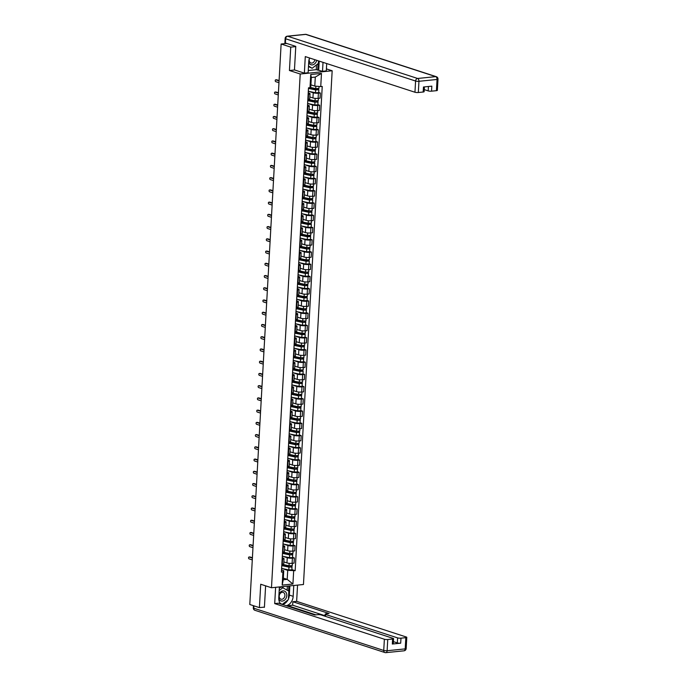 <?xml version="1.0" encoding="UTF-8"?>
<svg xmlns="http://www.w3.org/2000/svg" width="687" height="687" viewBox="0 0 687 687"><rect width="100%" height="100%" fill="white"/><g stroke="black" fill="none" stroke-linecap="round" stroke-linejoin="round"><path stroke-width="1.03" d="M326.402 68.889L332.173 70.761L300.21 74.007L271.485 587.746L260.716 584.251L259.411 607.617L249.793 604.5L281.129 44.011L290.747 47.128L289.433 70.503L300.21 74.007M271.485 587.746L303.456 584.508L332.173 70.761M286.711 43.444L281.129 44.011M295.762 46.622L290.747 47.128M259.411 607.617L264.426 607.11M283.843 561.897L286.951 562.911A3.693 0.756 3.2 0 0 292.112 563.34L294.062 563.142L294.354 557.964L292.404 558.162A3.693 0.756 -176.8 0 1 287.243 557.732L282.778 556.281M282.555 559.158L282.271 564.336A3.693 0.756 3.2 0 0 283.731 563.821L284.023 558.643A3.693 0.756 -176.8 0 1 282.555 559.158L282.142 559.201M292.722 557.432L294.354 557.964M282.34 557.835L283.276 558.136A3.693 0.756 -176.8 0 1 284.023 558.643M284.521 549.669L287.638 550.673A3.693 0.756 3.2 0 0 292.799 551.103L294.749 550.905L295.041 545.727L293.091 545.925A3.693 0.756 -176.8 0 1 287.922 545.504L283.465 544.052M282.537 552.142L282.95 552.099A3.693 0.756 3.2 0 0 284.418 551.584L284.71 546.405A3.693 0.756 -176.8 0 1 283.242 546.921L282.829 546.964M293.409 545.195L295.041 545.727M283.027 545.598L283.963 545.899A3.693 0.756 -176.8 0 1 284.71 546.405M285.208 537.432L288.317 538.445A3.693 0.756 3.2 0 0 293.486 538.866L295.436 538.668L295.719 533.49L293.77 533.687A3.693 0.756 -176.8 0 1 288.609 533.267L284.143 531.815M283.224 539.905L283.637 539.862A3.693 0.756 3.2 0 0 285.096 539.347L285.388 534.168A3.693 0.756 -176.8 0 1 283.929 534.684L283.508 534.726M294.088 532.957L295.719 533.49M283.705 533.361L284.641 533.67A3.693 0.756 -176.8 0 1 285.388 534.168M285.895 525.194L289.004 526.208A3.693 0.756 3.2 0 0 294.165 526.628L296.114 526.431L296.406 521.253L294.457 521.45A3.693 0.756 -176.8 0 1 289.296 521.029L284.83 519.578M283.903 527.668L284.324 527.625A3.693 0.756 3.2 0 0 285.783 527.109L286.075 521.94A3.693 0.756 -176.8 0 1 284.607 522.455L284.195 522.498M294.775 520.729L296.406 521.253M284.392 521.124L285.328 521.433A3.693 0.756 -176.8 0 1 286.075 521.94M286.573 512.957L289.691 513.97A3.693 0.756 3.2 0 0 294.852 514.391L296.801 514.194L297.093 509.015L295.144 509.222A3.693 0.756 -176.8 0 1 289.974 508.792L285.517 507.341M284.59 515.439L285.002 515.396A3.693 0.756 3.2 0 0 286.47 514.881L286.762 509.702A3.693 0.756 -176.8 0 1 285.294 510.218L284.882 510.261M295.462 508.492L297.093 509.015M285.079 508.887L286.015 509.196A3.693 0.756 -176.8 0 1 286.762 509.702M287.26 500.72L290.369 501.733A3.693 0.756 3.2 0 0 295.539 502.154L297.488 501.957L297.772 496.787L295.822 496.984A3.693 0.756 -176.8 0 1 290.661 496.555L286.196 495.104M285.277 503.202L285.689 503.159A3.693 0.756 3.2 0 0 287.149 502.644L287.441 497.465A3.693 0.756 -176.8 0 1 285.981 497.981L285.56 498.023M296.14 496.254L297.772 496.787M285.758 496.658L286.694 496.959A3.693 0.756 -176.8 0 1 287.441 497.465M287.947 488.491L291.056 489.496A3.693 0.756 3.2 0 0 296.217 489.925L298.167 489.728L298.459 484.55L296.509 484.747A3.693 0.756 -176.8 0 1 291.348 484.318L286.883 482.875M285.955 490.965L286.376 490.922A3.693 0.756 3.2 0 0 287.836 490.406L288.128 485.228A3.693 0.756 -176.8 0 1 286.659 485.743L286.247 485.786M296.827 484.017L298.459 484.55M286.445 484.421L287.381 484.721A3.693 0.756 -176.8 0 1 288.128 485.228M288.626 476.254L291.743 477.259A3.693 0.756 3.2 0 0 296.904 477.688L298.854 477.491L299.146 472.312L297.196 472.51A3.693 0.756 -176.8 0 1 292.027 472.089L287.57 470.638M286.642 478.727L287.054 478.684A3.693 0.756 3.2 0 0 288.523 478.169L288.806 472.991A3.693 0.756 -176.8 0 1 287.346 473.506L286.934 473.549M297.514 471.78L299.146 472.312M287.132 472.184L288.068 472.484A3.693 0.756 -176.8 0 1 288.806 472.991M289.313 464.017L292.422 465.03A3.693 0.756 3.2 0 0 297.591 465.451L299.541 465.254L299.824 460.075L297.875 460.273A3.693 0.756 -176.8 0 1 292.714 459.852L288.248 458.401M287.329 466.49L287.741 466.447A3.693 0.756 3.2 0 0 289.201 465.932L289.493 460.754A3.693 0.756 -176.8 0 1 288.033 461.278L287.613 461.312M298.192 459.543L299.824 460.075M287.81 459.947L288.746 460.256A3.693 0.756 -176.8 0 1 289.493 460.754M290 451.78L293.109 452.793A3.693 0.756 3.2 0 0 298.27 453.214L300.219 453.016L300.511 447.838L298.562 448.036A3.693 0.756 -176.8 0 1 293.401 447.615L288.935 446.164M288.008 454.253L288.428 454.219A3.693 0.756 3.2 0 0 289.888 453.695L290.18 448.525A3.693 0.756 -176.8 0 1 288.712 449.04L288.3 449.083M298.879 447.314L300.511 447.838M288.497 447.709L289.433 448.018A3.693 0.756 -176.8 0 1 290.18 448.525M290.678 439.543L293.796 440.556A3.693 0.756 3.2 0 0 298.957 440.977L300.906 440.779L301.198 435.61L299.249 435.807A3.693 0.756 -176.8 0 1 294.079 435.378L289.622 433.926M288.695 442.024L289.107 441.981A3.693 0.756 3.2 0 0 290.575 441.466L290.859 436.288A3.693 0.756 -176.8 0 1 289.399 436.803L288.987 436.846M299.566 435.077L301.198 435.61M289.184 435.481L290.12 435.781A3.693 0.756 -176.8 0 1 290.859 436.288M291.365 427.305L294.474 428.319A3.693 0.756 3.2 0 0 299.644 428.748L301.593 428.542L301.876 423.372L299.927 423.57A3.693 0.756 -176.8 0 1 294.766 423.14L290.3 421.689M289.382 429.787L289.794 429.744A3.693 0.756 3.2 0 0 291.254 429.229L291.546 424.051A3.693 0.756 -176.8 0 1 290.086 424.566L289.665 424.609M300.245 422.84L301.876 423.372M289.862 423.244L290.799 423.544A3.693 0.756 -176.8 0 1 291.546 424.051M292.052 415.077L295.161 416.082A3.693 0.756 3.2 0 0 300.322 416.511L302.271 416.313L302.563 411.135L300.614 411.333A3.693 0.756 -176.8 0 1 295.453 410.912L290.987 409.461M290.06 417.55L290.481 417.507A3.693 0.756 3.2 0 0 291.941 416.992L292.233 411.814A3.693 0.756 -176.8 0 1 290.764 412.329L290.352 412.372M300.932 410.603L302.563 411.135M290.549 411.006L291.486 411.307A3.693 0.756 -176.8 0 1 292.233 411.814M292.731 402.84L295.848 403.853A3.693 0.756 3.2 0 0 301.009 404.274L302.958 404.076L303.25 398.898L301.301 399.095A3.693 0.756 -176.8 0 1 296.131 398.675L291.666 397.223M290.747 405.313L291.159 405.27A3.693 0.756 3.2 0 0 292.628 404.755L292.911 399.576A3.693 0.756 -176.8 0 1 291.451 400.092L291.039 400.135M301.619 398.366L303.25 398.898M291.228 398.769L292.173 399.078A3.693 0.756 -176.8 0 1 292.911 399.576M293.418 390.602L296.526 391.616A3.693 0.756 3.2 0 0 301.687 392.037L303.645 391.839L303.929 386.661L301.979 386.858A3.693 0.756 -176.8 0 1 296.818 386.438L292.353 384.986M291.425 393.076L291.846 393.033A3.693 0.756 3.2 0 0 293.306 392.517L293.598 387.339A3.693 0.756 -176.8 0 1 292.138 387.863L291.717 387.897M302.297 386.128L303.929 386.661M291.915 386.532L292.851 386.841A3.693 0.756 -176.8 0 1 293.598 387.339M294.105 378.365L297.213 379.379A3.693 0.756 3.2 0 0 302.374 379.799L304.324 379.602L304.616 374.424L302.666 374.621A3.693 0.756 -176.8 0 1 297.505 374.2L293.04 372.749M292.112 380.838L292.533 380.804A3.693 0.756 3.2 0 0 293.993 380.28L294.285 375.111A3.693 0.756 -176.8 0 1 292.817 375.626L292.404 375.669M302.984 373.9L304.616 374.424M292.602 374.295L293.538 374.604A3.693 0.756 -176.8 0 1 294.285 375.111M294.783 366.128L297.9 367.141A3.693 0.756 3.2 0 0 303.061 367.562L305.011 367.365L305.303 362.195L303.353 362.392A3.693 0.756 -176.8 0 1 298.184 361.963L293.718 360.512M292.799 368.61L293.212 368.567A3.693 0.756 3.2 0 0 294.68 368.052L294.963 362.873A3.693 0.756 -176.8 0 1 293.504 363.389L293.091 363.432M303.671 361.663L305.303 362.195M293.28 362.066L294.225 362.367A3.693 0.756 -176.8 0 1 294.963 362.873M295.47 353.891L298.579 354.904A3.693 0.756 3.2 0 0 303.74 355.334L305.698 355.136L305.981 349.958L304.032 350.155A3.693 0.756 -176.8 0 1 298.871 349.726L294.405 348.275M293.478 356.373L293.899 356.33A3.693 0.756 3.2 0 0 295.358 355.814L295.65 350.636A3.693 0.756 -176.8 0 1 294.191 351.151L293.77 351.194M304.35 349.425L305.981 349.958M293.967 349.829L294.903 350.13A3.693 0.756 -176.8 0 1 295.65 350.636M296.157 341.662L299.266 342.667A3.693 0.756 3.2 0 0 304.427 343.096L306.376 342.899L306.668 337.721L304.719 337.918A3.693 0.756 -176.8 0 1 299.558 337.497L295.092 336.046M294.165 344.135L294.586 344.093A3.693 0.756 3.2 0 0 296.045 343.577L296.337 338.399A3.693 0.756 -176.8 0 1 294.869 338.914L294.457 338.957M305.037 337.188L306.668 337.721M294.654 337.592L295.59 337.892A3.693 0.756 -176.8 0 1 296.337 338.399M296.836 329.425L299.953 330.438A3.693 0.756 3.2 0 0 305.114 330.859L307.063 330.662L307.355 325.483L305.397 325.681A3.693 0.756 -176.8 0 1 300.236 325.26L295.771 323.809M294.852 331.898L295.264 331.855A3.693 0.756 3.2 0 0 296.732 331.34L297.016 326.162A3.693 0.756 -176.8 0 1 295.556 326.677L295.135 326.72M305.724 324.951L307.355 325.483M295.333 325.355L296.277 325.664A3.693 0.756 -176.8 0 1 297.016 326.162M297.523 317.188L300.631 318.201A3.693 0.756 3.2 0 0 305.792 318.622L307.75 318.425L308.034 313.246L306.084 313.444A3.693 0.756 -176.8 0 1 300.923 313.023L296.458 311.572M295.53 319.661L295.951 319.618A3.693 0.756 3.2 0 0 297.411 319.103L297.703 313.925A3.693 0.756 -176.8 0 1 296.243 314.448L295.822 314.491M306.402 312.722L308.034 313.246M296.02 313.117L296.956 313.427A3.693 0.756 -176.8 0 1 297.703 313.925M298.21 304.951L301.318 305.964A3.693 0.756 3.2 0 0 306.479 306.385L308.429 306.187L308.721 301.009L306.771 301.207A3.693 0.756 -176.8 0 1 301.61 300.786L297.145 299.334M296.217 307.433L296.638 307.39A3.693 0.756 3.2 0 0 298.098 306.866L298.39 301.696A3.693 0.756 -176.8 0 1 296.921 302.211L296.509 302.254M307.089 300.485L308.721 301.009M296.707 300.88L297.643 301.189A3.693 0.756 -176.8 0 1 298.39 301.696M298.888 292.714L302.005 293.727A3.693 0.756 3.2 0 0 307.166 294.148L309.116 293.95L309.408 288.78L307.45 288.978A3.693 0.756 -176.8 0 1 302.289 288.549L297.823 287.097M296.904 295.195L297.316 295.152A3.693 0.756 3.2 0 0 298.785 294.637L299.068 289.459A3.693 0.756 -176.8 0 1 297.608 289.974L297.188 290.017M307.776 288.248L309.408 288.78M297.385 288.652L298.33 288.952A3.693 0.756 -176.8 0 1 299.068 289.459M299.575 280.476L302.684 281.49A3.693 0.756 3.2 0 0 307.845 281.919L309.803 281.722L310.086 276.543L308.137 276.741A3.693 0.756 -176.8 0 1 302.976 276.311L298.51 274.86M297.583 282.958L298.003 282.915A3.693 0.756 3.2 0 0 299.463 282.4L299.755 277.222A3.693 0.756 -176.8 0 1 298.295 277.737L297.875 277.78M308.454 276.011L310.086 276.543M298.072 276.414L299.008 276.715A3.693 0.756 -176.8 0 1 299.755 277.222M300.262 268.248L303.371 269.252A3.693 0.756 3.2 0 0 308.532 269.682L310.481 269.484L310.773 264.306L308.824 264.504A3.693 0.756 -176.8 0 1 303.663 264.083L299.197 262.632M298.27 270.721L298.69 270.678A3.693 0.756 3.2 0 0 300.15 270.163L300.442 264.984A3.693 0.756 -176.8 0 1 298.974 265.5L298.562 265.543M309.141 263.774L310.773 264.306M298.759 264.177L299.695 264.478A3.693 0.756 -176.8 0 1 300.442 264.984M300.94 256.011L304.058 257.024A3.693 0.756 3.2 0 0 309.219 257.445L311.168 257.247L311.46 252.069L309.502 252.266A3.693 0.756 -176.8 0 1 304.341 251.846L299.875 250.394M298.957 258.484L299.369 258.441A3.693 0.756 3.2 0 0 300.837 257.926L301.121 252.747A3.693 0.756 -176.8 0 1 299.661 253.263L299.24 253.305M309.828 251.536L311.46 252.069M299.438 251.94L300.382 252.249A3.693 0.756 -176.8 0 1 301.121 252.747M301.627 243.773L304.736 244.787A3.693 0.756 3.2 0 0 309.897 245.207L311.846 245.01L312.138 239.832L310.189 240.029A3.693 0.756 -176.8 0 1 305.028 239.608L300.562 238.157M299.635 246.247L300.056 246.204A3.693 0.756 3.2 0 0 301.516 245.688L301.808 240.519A3.693 0.756 -176.8 0 1 300.348 241.034L299.927 241.077M310.507 239.308L312.138 239.832M300.125 239.703L301.061 240.012A3.693 0.756 -176.8 0 1 301.808 240.519M302.306 231.536L305.423 232.55A3.693 0.756 3.2 0 0 310.584 232.97L312.533 232.773L312.825 227.595L310.876 227.801A3.693 0.756 -176.8 0 1 305.715 227.371L301.25 225.92M300.322 234.018L300.743 233.975A3.693 0.756 3.2 0 0 302.203 233.46L302.495 228.282A3.693 0.756 -176.8 0 1 301.026 228.797L300.614 228.84M311.194 227.071L312.825 227.595M300.812 227.466L301.748 227.775A3.693 0.756 -176.8 0 1 302.495 228.282M302.993 219.299L306.101 220.312A3.693 0.756 3.2 0 0 311.271 220.733L313.22 220.536L313.512 215.366L311.555 215.563A3.693 0.756 -176.8 0 1 306.393 215.134L301.928 213.683M301.009 221.781L301.421 221.738A3.693 0.756 3.2 0 0 302.89 221.223L303.173 216.044A3.693 0.756 -176.8 0 1 301.713 216.56L301.292 216.603M311.881 214.833L313.512 215.366M301.49 215.237L302.435 215.538A3.693 0.756 -176.8 0 1 303.173 216.044M303.68 207.07L306.788 208.075A3.693 0.756 3.2 0 0 311.95 208.505L313.899 208.307L314.191 203.129L312.242 203.326A3.693 0.756 -176.8 0 1 307.08 202.897L302.615 201.454M301.687 209.544L302.108 209.501A3.693 0.756 3.2 0 0 303.568 208.985L303.86 203.807A3.693 0.756 -176.8 0 1 302.4 204.322L301.979 204.365M312.559 202.596L314.191 203.129M302.177 203L303.113 203.3A3.693 0.756 -176.8 0 1 303.86 203.807M304.358 194.833L307.475 195.838A3.693 0.756 3.2 0 0 312.637 196.267L314.586 196.07L314.878 190.892L312.928 191.089A3.693 0.756 -176.8 0 1 307.767 190.668L303.302 189.217M302.374 197.306L302.795 197.263A3.693 0.756 3.2 0 0 304.255 196.748L304.547 191.57A3.693 0.756 -176.8 0 1 303.079 192.085L302.666 192.128M313.246 190.359L314.878 190.892M302.864 190.763L303.8 191.063A3.693 0.756 -176.8 0 1 304.547 191.57M305.045 182.596L308.154 183.609A3.693 0.756 3.2 0 0 313.324 184.03L315.273 183.833L315.556 178.654L313.607 178.852A3.693 0.756 -176.8 0 1 308.446 178.431L303.98 176.98M303.061 185.069L303.474 185.026A3.693 0.756 3.2 0 0 304.942 184.511L305.226 179.333A3.693 0.756 -176.8 0 1 303.766 179.857L303.345 179.891M313.933 178.122L315.556 178.654M303.542 178.526L304.487 178.835A3.693 0.756 -176.8 0 1 305.226 179.333M305.732 170.359L308.841 171.372A3.693 0.756 3.2 0 0 314.002 171.793L315.951 171.595L316.243 166.417L314.294 166.615A3.693 0.756 -176.8 0 1 309.133 166.194L304.667 164.743M303.74 172.832L304.161 172.798A3.693 0.756 3.2 0 0 305.621 172.274L305.913 167.104A3.693 0.756 -176.8 0 1 304.453 167.619L304.032 167.662M314.612 165.893L316.243 166.417M304.229 166.288L305.165 166.597A3.693 0.756 -176.8 0 1 305.913 167.104M306.411 158.122L309.528 159.135A3.693 0.756 3.2 0 0 314.689 159.556L316.638 159.358L316.93 154.189L314.981 154.386A3.693 0.756 -176.8 0 1 309.811 153.957L305.354 152.505M304.427 160.603L304.848 160.56A3.693 0.756 3.2 0 0 306.308 160.045L306.6 154.867A3.693 0.756 -176.8 0 1 305.131 155.382L304.719 155.425M315.299 153.656L316.93 154.189M304.916 154.06L305.852 154.36A3.693 0.756 -176.8 0 1 306.6 154.867M307.098 145.884L310.206 146.898A3.693 0.756 3.2 0 0 315.376 147.327L317.325 147.13L317.609 141.951L315.659 142.149A3.693 0.756 -176.8 0 1 310.498 141.72L306.033 140.268M305.114 148.366L305.526 148.323A3.693 0.756 3.2 0 0 306.995 147.808L307.278 142.63A3.693 0.756 -176.8 0 1 305.818 143.145L305.397 143.188M315.986 141.419L317.609 141.951M305.595 141.823L306.539 142.123A3.693 0.756 -176.8 0 1 307.278 142.63M307.785 133.656L310.893 134.661A3.693 0.756 3.2 0 0 316.054 135.09L318.004 134.892L318.296 129.714L316.346 129.912A3.693 0.756 -176.8 0 1 311.185 129.491L306.72 128.04M305.792 136.129L306.213 136.086A3.693 0.756 3.2 0 0 307.673 135.571L307.965 130.393A3.693 0.756 -176.8 0 1 306.505 130.908L306.084 130.951M316.664 129.182L318.296 129.714M306.282 129.585L307.218 129.886A3.693 0.756 -176.8 0 1 307.965 130.393M308.463 121.419L311.58 122.432A3.693 0.756 3.2 0 0 316.741 122.853L318.691 122.655L318.983 117.477L317.033 117.675A3.693 0.756 -176.8 0 1 311.864 117.254L307.407 115.802M306.479 123.892L306.9 123.849A3.693 0.756 3.2 0 0 308.36 123.334L308.652 118.155A3.693 0.756 -176.8 0 1 307.183 118.671L306.771 118.714M317.351 116.945L318.983 117.477M306.969 117.348L307.905 117.657A3.693 0.756 -176.8 0 1 308.652 118.155M309.15 109.181L312.259 110.195A3.693 0.756 3.2 0 0 317.428 110.616L319.378 110.418L319.661 105.24L317.712 105.437A3.693 0.756 -176.8 0 1 312.551 105.017L308.085 103.565M307.166 111.655L307.578 111.612A3.693 0.756 3.2 0 0 309.047 111.096L309.33 105.918A3.693 0.756 -176.8 0 1 307.87 106.442L307.45 106.485M318.038 104.716L319.661 105.24M307.647 105.111L308.592 105.42A3.693 0.756 -176.8 0 1 309.33 105.918M309.837 96.944L312.946 97.958A3.693 0.756 3.2 0 0 318.107 98.378L320.056 98.181L320.348 93.003L318.399 93.2A3.693 0.756 -176.8 0 1 313.238 92.779L308.772 91.328M307.845 99.417L308.265 99.383A3.693 0.756 3.2 0 0 309.725 98.859L310.017 93.69A3.693 0.756 -176.8 0 1 308.557 94.205L308.137 94.248M318.716 92.479L320.348 93.003M308.334 92.874L309.27 93.183A3.693 0.756 -176.8 0 1 310.017 93.69M283.345 578.111L287.209 579.373L287.716 570.347L282.091 568.518M281.653 570.073L283.748 570.751L283.25 579.768L287.209 579.373L292.928 584.01L282.185 585.101L282.924 571.928L283.748 570.751M310.919 84.836L314.792 86.098L315.29 77.081L311.331 77.476L310.825 86.502L310 87.678L308.497 87.824L281.421 572.082L282.924 571.928M310 87.678L310.739 74.497L321.473 73.406L320.743 86.588L314.792 86.098M287.716 570.347L295.17 570.682L322.237 86.433L320.743 86.588M293.667 570.837L292.928 584.01M294.646 69.98L289.433 70.503M292.035 569.669L295.17 570.682M282.185 585.101L283.25 579.768M315.29 77.081L321.473 73.406M311.331 77.476L310.739 74.497M281.971 564.362L281.713 566.827M249.699 556.994A0.919 0.55 84.2 0 1 249.982 556.968L252.404 557.75M281.773 568.029L281.481 570.983M252.387 558.102L249.149 557.045A0.919 0.55 -95.8 0 0 249.046 558.857L252.284 559.905M281.919 565.358L289.596 566.981L291.786 566.698L292.035 569.798L288.806 569.944L281.747 568.45M281.902 565.624L288.961 567.119L292.19 566.973M291.005 565.951L290.945 567.024M282.22 564.345L289.038 565.787L292.267 565.641L292.396 563.306M291.829 565.865L291.786 566.698M282.658 552.133L282.4 554.589M250.386 544.757A0.919 0.55 84.2 0 1 250.661 544.731L253.091 545.521M282.451 555.792L282.168 558.754M253.074 545.864L249.836 544.817A0.919 0.55 -95.8 0 0 249.733 546.62L252.971 547.668M283.345 539.896L283.087 542.361M251.064 532.519A0.919 0.55 84.2 0 1 251.348 532.494L253.778 533.284M283.138 543.554L282.855 546.517M253.752 533.627L250.515 532.58A0.919 0.55 -95.8 0 0 250.412 534.383L253.658 535.431M293.77 585.487L293.169 596.333A9.025 6.99 108 0 1 286.299 605.745M279.386 586.947L278.785 597.793A9.025 6.99 108 0 0 280.605 603.89L280.622 603.899M275.616 587.333L274.706 603.59L278.475 603.203L314.715 614.977L317.72 614.676A2.405 0.489 3.2 0 1 321.087 614.951L393.067 638.352A2.405 0.489 3.2 0 1 393.557 638.678L393.273 643.702A2.405 0.489 -176.8 0 1 392.32 644.037L400.693 643.187A2.405 0.489 -176.8 0 1 397.326 642.912L393.385 641.632M287.716 606.209L287.75 605.694L292.671 605.195L292.86 601.743L296.638 601.357L406.3 637.012A2.405 0.489 3.2 0 1 406.79 637.338A2.405 0.489 3.2 0 1 405.828 637.673L400.976 638.163L400.693 643.187M297.548 585.109L296.638 601.357M274.706 603.59L384.368 639.236A2.405 0.489 3.2 0 0 387.743 639.511L392.595 639.013A2.405 0.489 3.2 0 0 393.557 638.678M397.326 642.912L397.61 637.888L325.621 614.496A2.405 0.489 3.2 0 1 325.14 614.161A2.405 0.489 3.2 0 1 326.093 613.826L329.099 613.525L292.86 601.743M397.61 637.888A2.405 0.489 3.2 0 0 400.976 638.163M263.868 607.171L264.409 607.351L265.611 585.839M315.934 614.856L287.75 605.694M325.054 615.724L292.671 605.195M289.862 585.882L289.347 595.088L293.169 596.333M282.486 604.508A9.025 6.99 108 0 0 287.965 599.923M288.411 599.012A9.025 6.99 108 0 0 289.347 595.088M288.566 590.957L288.841 585.985M287.14 590.056L287.355 586.14M309.571 57.983A9.025 6.99 108 0 0 308.755 61.615L308.137 72.753L304.367 73.14L305.286 56.592L414.957 92.238L415.583 81.023L285.629 38.773L285.388 43.015L295.779 46.39L294.457 69.919L304.367 73.14M323.019 62.354L322.521 71.293L326.291 70.916L326.703 63.547M308.265 70.495L316.235 69.688L322.521 71.293M424.248 89.611L428.19 90.89L428.43 86.493M436.417 90.675L437.044 79.46A2.405 0.489 3.2 0 0 437.997 79.125L437.37 90.341A2.405 0.489 -176.8 0 1 436.417 90.675L431.556 91.165A2.405 0.489 -176.8 0 1 428.19 90.89M424.403 86.906L424.137 91.68A2.405 0.489 -176.8 0 1 423.183 92.015L418.323 92.513A2.405 0.489 -176.8 0 1 414.957 92.238M431.556 91.165L431.84 86.15L423.458 87L423.183 92.015M285.388 43.015A2.405 0.489 -176.8 0 1 284.899 42.68L285.139 38.446A2.405 0.489 3.2 0 0 285.629 38.773A2.405 1.863 -72 0 1 287.673 36.231L417.627 78.473L435.721 76.635L305.767 34.393L287.673 36.231A2.405 1.443 84.2 0 0 287.303 36.188A2.405 2.405 0 0 0 285.139 38.446M319.206 61.109L318.708 70.057M317.677 70.16L318.047 63.676M316.235 69.688L316.501 64.879M278.767 598.549A5.213 4.036 108 0 0 282.357 601.073A5.213 4.036 108 0 0 286.797 595.552A5.213 4.036 108 0 0 282.924 590.88A5.213 4.036 108 0 0 278.982 594.238M281.876 599.279A3.572 2.765 108 0 0 284.839 596.076A3.572 2.765 108 0 0 283.173 592.392A3.572 2.765 108 0 0 282.263 592.297A3.572 2.765 108 0 0 279.291 595.509A3.572 2.765 108 0 0 280.966 599.184A3.572 2.765 108 0 0 281.876 599.279M279.308 588.338L281.181 586.878L288.858 591.138L288.385 599.605L282.202 604.414M279.188 590.571L283.113 587.505M282.022 604.354L280.013 603.083M308.721 62.311A5.213 4.036 108 0 0 312.336 64.904A5.213 4.036 108 0 0 316.655 60.284M309.725 58.026A3.572 2.765 108 0 0 310.945 63.015A3.572 2.765 108 0 0 311.846 63.11A3.572 2.765 108 0 0 314.852 59.7M318.502 60.885L318.356 63.427L312.147 68.271L308.48 66.553M312.147 68.271L308.515 65.978M282.606 553.121L290.283 554.753L292.473 554.461L292.714 557.561L289.493 557.707L282.426 556.212M282.589 553.387L289.648 554.881L292.877 554.735M291.683 553.713L291.623 554.787M282.898 552.108L289.725 553.55L292.945 553.404L293.083 551.068M292.516 553.628L292.473 554.461M283.284 540.884L290.97 542.515L293.151 542.223L293.401 545.323L290.172 545.469L283.113 543.975M283.276 541.15L290.335 542.644L293.555 542.498M292.37 541.476L292.31 542.55M283.585 539.87L290.403 541.313L293.632 541.167L293.761 538.84M293.203 541.39L293.151 542.223M284.023 527.659L283.765 530.124M251.751 520.282A0.919 0.55 84.2 0 1 252.035 520.257L254.456 521.047M283.825 531.326L283.533 534.28M254.439 521.399L251.202 520.342A0.919 0.55 -95.8 0 0 251.098 522.146L254.336 523.202M284.71 515.422L284.452 517.886M252.438 508.054A0.919 0.55 84.2 0 1 252.713 508.019L255.143 508.809M284.504 519.089L284.22 522.043M255.126 509.161L251.889 508.105A0.919 0.55 -95.8 0 0 251.785 509.909L255.023 510.965M285.397 503.185L285.139 505.649M253.117 495.816A0.919 0.55 84.2 0 1 253.4 495.782L255.83 496.572M285.191 506.851L284.907 509.806M255.804 496.924L252.567 495.868A0.919 0.55 -95.8 0 0 252.464 497.671L255.71 498.728M283.971 528.647L291.649 530.278L293.838 529.995L294.088 533.086L290.859 533.232L283.8 531.738M283.954 528.913L291.013 530.416L294.242 530.261M293.057 529.239L292.997 530.312M284.272 527.633L291.09 529.076L294.319 528.93L294.448 526.603M293.881 529.162L293.838 529.995M284.658 516.418L292.336 518.041L294.525 517.758L294.766 520.849L291.537 521.004L284.478 519.501M284.641 516.684L291.7 518.178L294.929 518.032M293.735 517.002L293.675 518.084M284.95 515.396L291.777 516.847L294.998 516.693L295.135 514.365M294.568 516.925L294.525 517.758M285.337 504.181L293.023 505.804L295.204 505.52L295.453 508.62L292.224 508.766L285.165 507.272M285.32 504.447L292.387 505.941L295.608 505.795M294.422 504.773L294.362 505.847M285.637 503.159L292.456 504.61L295.685 504.464L295.814 502.128M295.255 504.687L295.204 505.52M286.075 490.947L285.818 493.412M253.804 483.579A0.919 0.55 84.2 0 1 254.087 483.554L256.509 484.344M285.869 494.614L285.586 497.568M256.491 484.687L253.254 483.631A0.919 0.55 -95.8 0 0 253.151 485.443L256.388 486.49M286.024 491.944L293.701 493.567L295.891 493.283L296.14 496.383L292.911 496.529L285.852 495.035M286.007 492.21L293.066 493.704L296.295 493.558M295.109 492.536L295.049 493.609M286.324 490.93L293.143 492.373L296.372 492.227L296.501 489.891M295.934 492.45L295.891 493.283M286.762 478.719L286.505 481.183M254.491 471.342A0.919 0.55 84.2 0 1 254.765 471.316L257.196 472.106M286.556 482.377L286.273 485.34M257.178 472.45L253.941 471.402A0.919 0.55 -95.8 0 0 253.838 473.206L257.075 474.253M286.711 479.706L294.388 481.338L296.578 481.046L296.818 484.146L293.589 484.292L286.531 482.798M286.694 479.973L293.753 481.467L296.982 481.321M295.788 480.299L295.728 481.372M287.003 478.693L293.83 480.136L297.05 479.99L297.188 477.663M296.621 480.213L296.578 481.046M287.449 466.482L287.192 468.946M255.169 459.105A0.919 0.55 84.2 0 1 255.452 459.079L257.883 459.869M287.243 470.14L286.96 473.103M257.857 460.213L254.619 459.165A0.919 0.55 -95.8 0 0 254.516 460.968L257.762 462.025M287.389 467.469L295.075 469.101L297.256 468.809L297.505 471.909L294.276 472.055L287.218 470.561M287.372 467.735L294.44 469.238L297.66 469.084M296.475 468.062L296.415 469.135M287.69 466.456L294.508 467.899L297.737 467.753L297.866 465.425M297.308 467.984L297.256 468.809M288.128 454.244L287.87 456.709M255.856 446.876A0.919 0.55 84.2 0 1 256.139 446.842L258.561 447.632M287.922 457.911L287.638 460.865M258.544 447.984L255.306 446.928A0.919 0.55 -95.8 0 0 255.203 448.731L258.441 449.787M288.076 455.232L295.753 456.864L297.943 456.58L298.192 459.672L294.963 459.826L287.905 458.323M288.059 455.498L295.118 457.001L298.347 456.846M297.153 455.824L297.093 456.898M288.377 454.219L295.195 455.661L298.424 455.515L298.553 453.188M297.986 455.747L297.943 456.58M288.815 442.007L288.557 444.472M256.543 434.639A0.919 0.55 84.2 0 1 256.818 434.605L259.248 435.395M288.609 445.674L288.325 448.628M259.231 435.747L255.985 434.691A0.919 0.55 -95.8 0 0 255.89 436.494L259.128 437.55M289.502 429.77L289.244 432.235M257.221 422.402A0.919 0.55 84.2 0 1 257.505 422.376L259.935 423.158M289.296 433.437L289.004 436.391M259.909 423.51L256.672 422.453A0.919 0.55 -95.8 0 0 256.569 424.257L259.815 425.313M290.18 417.541L289.923 419.997M257.908 410.165A0.919 0.55 84.2 0 1 258.192 410.139L260.613 410.929M289.974 421.2L289.691 424.154M260.596 411.273L257.359 410.225A0.919 0.55 -95.8 0 0 257.256 412.028L260.493 413.076M290.867 405.304L290.61 407.769M258.595 397.928A0.919 0.55 84.2 0 1 258.87 397.902L261.3 398.692M290.661 408.963L290.378 411.925M261.283 399.035L258.037 397.988A0.919 0.55 -95.8 0 0 257.943 399.791L261.18 400.839M291.554 393.067L291.297 395.532M259.274 385.69A0.919 0.55 84.2 0 1 259.557 385.665L261.987 386.455M291.348 396.725L291.056 399.688M261.962 386.798L258.724 385.75A0.919 0.55 -95.8 0 0 258.621 387.554L261.867 388.61M292.233 380.83L291.975 383.294M259.961 373.462A0.919 0.55 84.2 0 1 260.244 373.427L262.666 374.217M292.027 384.497L291.743 387.451M262.649 374.57L259.411 373.513A0.919 0.55 -95.8 0 0 259.308 375.317L262.546 376.373M288.763 443.003L296.44 444.626L298.63 444.343L298.871 447.435L295.642 447.589L288.583 446.086M288.746 443.27L295.805 444.764L299.034 444.618M297.84 443.587L297.78 444.669M289.055 441.981L295.882 443.433L299.103 443.278L299.24 440.951M298.673 443.51L298.63 444.343M289.442 430.766L297.127 432.389L299.309 432.106L299.558 435.206L296.329 435.352L289.27 433.858M289.425 431.032L296.483 432.527L299.712 432.381M298.527 431.359L298.467 432.432M289.742 429.744L296.561 431.196L299.79 431.05L299.918 428.714M299.36 431.273L299.309 432.106M290.129 418.529L297.806 420.152L299.996 419.869L300.245 422.969L297.016 423.115L289.957 421.62M290.112 418.795L297.17 420.289L300.399 420.143M299.206 419.122L299.146 420.195M290.429 417.516L297.248 418.958L300.477 418.812L300.605 416.477M300.039 419.036L299.996 419.869M290.816 406.292L298.493 407.923L300.674 407.631L300.923 410.732L297.694 410.878L290.635 409.383M290.799 406.558L297.857 408.052L301.086 407.906M299.893 406.884L299.833 407.958M291.108 405.278L297.926 406.721L301.155 406.575L301.284 404.248M300.726 406.798L300.674 407.631M291.494 394.055L299.18 395.686L301.361 395.394L301.61 398.494L298.381 398.64L291.322 397.146M291.477 394.321L298.536 395.824L301.765 395.669M300.58 394.647L300.52 395.721M291.795 393.041L298.613 394.484L301.842 394.338L301.971 392.011M301.413 394.57L301.361 395.394M292.181 381.817L299.858 383.449L302.048 383.166L302.297 386.257L299.068 386.412L292.009 384.909M292.164 382.092L299.223 383.586L302.452 383.44M301.258 382.41L301.198 383.483M292.482 380.804L299.3 382.247L302.529 382.101L302.658 379.774M302.091 382.333L302.048 383.166M292.92 368.593L292.662 371.057M260.648 361.225A0.919 0.55 84.2 0 1 260.923 361.19L263.353 361.98M292.714 372.26L292.43 375.214M263.336 362.332L260.09 361.276A0.919 0.55 -95.8 0 0 259.995 363.079L263.233 364.136M292.86 369.589L303.139 371.203L302.976 374.029L299.747 374.175L292.688 372.68M292.851 369.855L299.91 371.349L303.139 371.203M301.945 370.173L301.885 371.255M293.16 368.567L299.979 370.018L303.207 369.864L303.336 367.536M302.778 370.095L302.727 370.928M293.607 356.355L293.349 358.82M261.326 348.987A0.919 0.55 84.2 0 1 261.61 348.962L264.04 349.743M293.401 360.022L293.109 362.976M264.014 350.095L260.777 349.039A0.919 0.55 -95.8 0 0 260.674 350.842L263.92 351.899M293.547 357.352L301.232 358.975L303.414 358.691L303.663 361.791L300.434 361.937L293.375 360.443M293.529 357.618L300.588 359.112L303.817 358.966M302.632 357.944L302.572 359.018M293.847 356.338L300.666 357.781L303.894 357.635L304.023 355.299M303.465 357.858L303.414 358.691M294.285 344.127L294.027 346.583M262.013 336.75A0.919 0.55 84.2 0 1 262.297 336.724L264.718 337.515M294.079 347.785L293.796 350.748M264.701 337.858L261.464 336.81A0.919 0.55 -95.8 0 0 261.361 338.614L264.598 339.661M294.234 345.114L301.911 346.746L304.101 346.454L304.35 349.554L301.121 349.7L294.062 348.206M294.216 345.381L301.275 346.875L304.504 346.729M303.31 345.707L303.25 346.78M294.534 344.101L301.353 345.544L304.581 345.398L304.71 343.062M304.143 345.621L304.101 346.454M294.972 331.89L294.714 334.354M262.692 324.513A0.919 0.55 84.2 0 1 262.975 324.487L265.405 325.277M294.766 335.548L294.483 338.511M265.388 325.621L262.142 324.573A0.919 0.55 -95.8 0 0 262.048 326.377L265.285 327.424M294.912 332.877L305.191 334.492L305.028 337.317L301.799 337.463L294.74 335.969M294.903 333.143L301.962 334.638L305.191 334.492M303.998 333.47L303.937 334.543M295.212 331.864L302.031 333.307L305.26 333.161L305.389 330.833M304.83 333.384L304.779 334.217M295.659 319.653L295.393 322.117M263.379 312.276A0.919 0.55 84.2 0 1 263.662 312.25L266.092 313.04M295.453 323.319L295.161 326.273M266.067 313.392L262.829 312.336A0.919 0.55 -95.8 0 0 262.726 314.139L265.972 315.196M295.599 320.64L303.285 322.272L305.466 321.98L305.715 325.08L302.486 325.226L295.427 323.732M295.582 320.906L302.641 322.409L305.87 322.255M304.685 321.233L304.624 322.306M295.899 319.627L302.718 321.069L305.947 320.923L306.076 318.596M305.517 321.155L305.466 321.98M296.337 307.415L296.08 309.88M264.066 300.047A0.919 0.55 84.2 0 1 264.349 300.013L266.771 300.803M296.131 311.082L295.848 314.036M266.754 301.155L263.516 300.099A0.919 0.55 -95.8 0 0 263.413 301.902L266.65 302.958M296.286 308.411L303.963 310.035L306.153 309.751L306.402 312.843L303.173 312.997L296.114 311.494M296.269 308.678L303.328 310.172L306.557 310.026M305.363 308.995L305.303 310.077M296.586 307.39L303.405 308.841L306.634 308.686L306.763 306.359M306.196 308.918L306.153 309.751M297.024 295.178L296.767 297.643M264.744 287.81A0.919 0.55 84.2 0 1 265.027 287.776L267.458 288.566M296.818 298.845L296.535 301.799M267.441 288.918L264.194 287.862A0.919 0.55 -95.8 0 0 264.1 289.665L267.337 290.721M296.964 296.174L307.244 297.789L307.08 300.614L303.852 300.76L296.793 299.266M296.956 296.44L304.015 297.935L307.244 297.789M306.05 296.767L305.99 297.84M297.265 295.152L304.083 296.604L307.312 296.449L307.441 294.122M306.883 296.681L306.831 297.514M297.711 282.941L297.445 285.406M265.431 275.573A0.919 0.55 84.2 0 1 265.714 275.547L268.136 276.337M297.505 286.608L297.213 289.562M268.119 276.681L264.881 275.624A0.919 0.55 -95.8 0 0 264.778 277.436L268.016 278.484M297.651 283.937L305.337 285.56L307.518 285.277L307.767 288.377L304.539 288.523L297.48 287.029M297.634 284.203L304.693 285.698L307.922 285.552M306.737 284.53L306.677 285.603M297.952 282.924L304.77 284.366L307.999 284.22L308.128 281.885M307.57 284.444L307.518 285.277M298.39 270.712L298.132 273.168M266.118 263.336A0.919 0.55 84.2 0 1 266.401 263.31L268.823 264.1M298.184 274.371L297.9 277.333M268.806 264.443L265.568 263.396A0.919 0.55 -95.8 0 0 265.465 265.199L268.703 266.247M298.338 271.7L306.016 273.332L308.205 273.04L308.454 276.14L305.226 276.286L298.167 274.791M298.321 271.966L305.38 273.46L308.609 273.314M307.415 272.292L307.355 273.366M298.639 270.687L305.457 272.129L308.686 271.983L308.815 269.647M308.248 272.207L308.205 273.04M299.077 258.475L298.819 260.94M266.796 251.098A0.919 0.55 84.2 0 1 267.08 251.073L269.51 251.863M298.871 262.133L298.587 265.096M269.493 252.206L266.247 251.159A0.919 0.55 -95.8 0 0 266.152 252.962L269.39 254.01M299.017 259.463L309.296 261.077L309.133 263.902L305.904 264.048L298.845 262.554M299.008 259.729L306.067 261.223L309.296 261.077M308.102 260.055L308.042 261.129M299.317 258.449L306.136 259.892L309.365 259.746L309.493 257.419M308.935 259.969L308.884 260.802M299.764 246.238L299.498 248.703M267.483 238.861A0.919 0.55 84.2 0 1 267.767 238.836L270.189 239.626M299.558 249.905L299.266 252.859M270.171 239.978L266.934 238.921A0.919 0.55 -95.8 0 0 266.831 240.725L270.068 241.781M299.704 247.226L307.39 248.857L309.571 248.574L309.82 251.665L306.591 251.811L299.532 250.317M299.687 247.492L306.745 248.995L309.974 248.84M308.789 247.818L308.729 248.892M300.004 246.212L306.823 247.655L310.052 247.509L310.18 245.182M309.614 247.741L309.571 248.574M300.442 234.001L300.185 236.465M268.17 226.633A0.919 0.55 84.2 0 1 268.445 226.598L270.876 227.388M300.236 237.668L299.953 240.622M270.858 227.74L267.621 226.684A0.919 0.55 -95.8 0 0 267.518 228.488L270.755 229.544M300.391 234.997L310.661 236.611L310.498 239.428L307.278 239.583L300.219 238.08M300.374 235.263L307.433 236.757L310.661 236.611M309.468 235.581L309.408 236.663M300.691 233.975L307.51 235.426L310.739 235.272L310.868 232.945M310.301 235.504L310.258 236.337M301.129 221.764L300.872 224.228M268.849 214.396A0.919 0.55 84.2 0 1 269.132 214.37L271.563 215.151M300.923 225.43L300.64 228.385M271.545 215.503L268.299 214.447A0.919 0.55 -95.8 0 0 268.205 216.25L271.442 217.307M301.069 222.76L311.348 224.374L311.185 227.199L307.956 227.345L300.897 225.851M301.061 223.026L308.12 224.52L311.348 224.374M310.155 223.352L310.095 224.426M301.37 221.738L308.188 223.189L311.417 223.043L311.546 220.707M310.988 223.266L310.936 224.099M301.816 209.526L301.55 211.991M269.536 202.158A0.919 0.55 84.2 0 1 269.819 202.133L272.241 202.923M301.61 213.193L301.318 216.147M272.224 203.266L268.986 202.21A0.919 0.55 -95.8 0 0 268.883 204.022L272.121 205.07M301.756 210.523L309.442 212.146L311.623 211.862L311.872 214.962L308.643 215.108L301.584 213.614M301.739 210.789L308.798 212.283L312.027 212.137M310.842 211.115L310.782 212.189M302.057 209.509L308.875 210.952L312.104 210.806L312.233 208.47M311.666 211.029L311.623 211.862M302.495 197.298L302.237 199.762M270.223 189.921A0.919 0.55 84.2 0 1 270.498 189.895L272.928 190.685M302.289 200.956L302.005 203.919M272.911 191.029L269.673 189.981A0.919 0.55 -95.8 0 0 269.57 191.785L272.808 192.832M302.443 198.285L312.714 199.9L312.551 202.725L309.33 202.871L302.271 201.377M302.426 198.552L309.485 200.046L312.714 199.9M311.52 198.878L311.46 199.951M302.744 197.272L309.562 198.715L312.791 198.569L312.92 196.242M312.353 198.792L312.31 199.625M303.182 185.061L302.924 187.525M270.901 177.684A0.919 0.55 84.2 0 1 271.185 177.658L273.615 178.448M302.976 188.719L302.692 191.682M273.598 178.792L270.352 177.744A0.919 0.55 -95.8 0 0 270.257 179.547L273.495 180.604M303.122 186.048L313.401 187.663L313.238 190.488L310.009 190.634L302.95 189.14M303.113 186.314L310.172 187.817L313.401 187.663M312.207 186.641L312.147 187.714M303.422 185.035L310.241 186.478L313.47 186.332L313.598 184.004M313.04 186.563L312.989 187.388M303.869 172.823L303.602 175.288M271.588 165.455A0.919 0.55 84.2 0 1 271.872 165.421L274.293 166.211M303.663 176.49L303.371 179.444M274.276 166.563L271.039 165.507A0.919 0.55 -95.8 0 0 270.936 167.31L274.173 168.367M303.809 173.811L311.486 175.443L313.676 175.159L313.925 178.251L310.696 178.405L303.637 176.903M303.791 174.077L310.85 175.58L314.079 175.434M312.894 174.404L312.834 175.477M304.109 172.798L310.928 174.24L314.157 174.094L314.285 171.767M313.719 174.326L313.676 175.159M304.547 160.586L304.289 163.051M272.275 153.218A0.919 0.55 84.2 0 1 272.55 153.184L274.98 153.974M304.341 164.253L304.058 167.207M274.963 154.326L271.726 153.27A0.919 0.55 -95.8 0 0 271.623 155.073L274.86 156.129M304.496 161.582L314.766 163.197L314.603 166.014L311.383 166.168L304.324 164.665M304.478 161.849L311.537 163.343L314.766 163.197M313.573 162.166L313.512 163.248M304.796 160.56L311.615 162.012L314.844 161.857L314.972 159.53M314.406 162.089L314.363 162.922M305.234 148.349L304.976 150.814M272.954 140.981A0.919 0.55 84.2 0 1 273.237 140.955L275.667 141.737M305.028 152.016L304.745 154.97M275.642 142.089L272.404 141.033A0.919 0.55 -95.8 0 0 272.31 142.836L275.547 143.892M305.174 149.345L312.86 150.968L315.041 150.685L315.29 153.785L312.061 153.931L305.002 152.437M305.165 149.611L312.224 151.106L315.445 150.96M314.26 149.938L314.199 151.011M305.475 148.323L312.293 149.775L315.522 149.629L315.651 147.293M315.093 149.852L315.041 150.685M305.913 136.12L305.655 138.576M273.641 128.744A0.919 0.55 84.2 0 1 273.924 128.718L276.346 129.508M305.715 139.779L305.423 142.733M276.329 129.852L273.091 128.804A0.919 0.55 -95.8 0 0 272.988 130.607L276.226 131.655M305.861 137.108L313.538 138.74L315.728 138.448L315.977 141.548L312.748 141.694L305.689 140.2M305.844 137.374L312.903 138.868L316.132 138.722M314.947 137.701L314.886 138.774M306.162 136.095L312.98 137.537L316.209 137.391L316.338 135.056M315.771 137.615L315.728 138.448M306.6 123.883L306.342 126.348M274.328 116.507A0.919 0.55 84.2 0 1 274.602 116.481L277.033 117.271M306.393 127.542L306.11 130.504M277.016 117.614L273.778 116.567A0.919 0.55 -95.8 0 0 273.675 118.37L276.913 119.418M306.548 124.871L316.819 126.485L316.655 129.311L313.435 129.457L306.376 127.962M306.531 125.137L313.59 126.631L316.819 126.485M315.625 125.463L315.565 126.537M306.849 123.858L313.667 125.3L316.887 125.154L317.025 122.827M316.458 125.377L316.415 126.21M307.287 111.646L307.029 114.111M275.006 104.269A0.919 0.55 84.2 0 1 275.289 104.244L277.72 105.034M307.08 115.313L306.797 118.267M277.694 105.377L274.457 104.33A0.919 0.55 -95.8 0 0 274.362 106.133L277.6 107.189M307.226 112.634L314.912 114.265L317.093 113.973L317.342 117.073L314.114 117.219L307.055 115.725M307.218 112.9L314.277 114.403L317.497 114.248M316.312 113.226L316.252 114.3M307.527 111.62L314.345 113.063L317.574 112.917L317.703 110.59M317.145 113.149L317.093 113.973M307.965 99.409L307.707 101.874M275.693 92.041A0.919 0.55 84.2 0 1 275.976 92.006L278.398 92.797M307.767 103.076L307.475 106.03M278.381 93.149L275.143 92.092A0.919 0.55 -95.8 0 0 275.04 93.896L278.278 94.952M307.913 100.396L315.591 102.028L317.78 101.745L318.029 104.836L314.801 104.991L307.742 103.488M307.896 100.671L314.955 102.165L318.184 102.019M316.999 100.989L316.939 102.062M308.214 99.383L315.032 100.826L318.261 100.68L318.39 98.353M317.823 100.912L317.78 101.745M308.618 87.816L308.394 89.636M276.38 79.804A0.919 0.55 84.2 0 1 276.655 79.769L279.085 80.559M308.446 90.839L308.162 93.793M279.068 80.911L275.83 79.855A0.919 0.55 -95.8 0 0 275.727 81.659L278.965 82.715M308.6 88.168L318.871 89.782L318.708 92.608L315.488 92.754L308.429 91.259M308.583 88.434L315.642 89.928L318.871 89.782M317.677 88.76L317.617 89.834M310.18 87.421L315.719 88.597L318.94 88.443L319.051 86.45M318.51 88.675L318.467 89.508M313.238 92.779L312.946 97.958M312.551 105.017L312.259 110.195M311.864 117.254L311.58 122.432M311.185 129.491L310.893 134.661M310.498 141.72L310.206 146.898M309.811 153.957L309.528 159.135M309.133 166.194L308.841 171.372M308.446 178.431L308.154 183.609M307.767 190.668L307.475 195.838M307.08 202.897L306.788 208.075M306.393 215.134L306.101 220.312M305.715 227.371L305.423 232.55M305.028 239.608L304.736 244.787M304.341 251.846L304.058 257.024M303.663 264.083L303.371 269.252M302.976 276.311L302.684 281.49M302.289 288.549L302.005 293.727M301.61 300.786L301.318 305.964M300.923 313.023L300.631 318.201M300.236 325.26L299.953 330.438M299.558 337.497L299.266 342.667M298.871 349.726L298.579 354.904M298.184 361.963L297.9 367.141M297.505 374.2L297.213 379.379M296.818 386.438L296.526 391.616M296.131 398.675L295.848 403.853M295.453 410.912L295.161 416.082M294.766 423.14L294.474 428.319M294.079 435.378L293.796 440.556M293.401 447.615L293.109 452.793M292.714 459.852L292.422 465.03M292.027 472.089L291.743 477.259M291.348 484.318L291.056 489.496M290.661 496.555L290.369 501.733M289.974 508.792L289.691 513.97M289.296 521.029L289.004 526.208M288.609 533.267L288.317 538.445M287.922 545.504L287.638 550.673M287.243 557.732L286.951 562.911M307.87 106.442L307.578 111.612M307.183 118.671L306.9 123.849M306.505 130.908L306.213 136.086M305.818 143.145L305.526 148.323M305.131 155.382L304.848 160.56M304.453 167.619L304.161 172.798M303.766 179.857L303.474 185.026M303.079 192.085L302.795 197.263M302.4 204.322L302.108 209.501M301.713 216.56L301.421 221.738M301.026 228.797L300.743 233.975M300.348 241.034L300.056 246.204M299.661 253.263L299.369 258.441M298.974 265.5L298.69 270.678M298.295 277.737L298.003 282.915M297.608 289.974L297.316 295.152M296.921 302.211L296.638 307.39M296.243 314.448L295.951 319.618M295.556 326.677L295.264 331.855M294.869 338.914L294.586 344.093M294.191 351.151L293.899 356.33M293.504 363.389L293.212 368.567M292.817 375.626L292.533 380.804M292.138 387.863L291.846 393.033M291.451 400.092L291.159 405.27M290.764 412.329L290.481 417.507M290.086 424.566L289.794 429.744M289.399 436.803L289.107 441.981M288.712 449.04L288.428 454.219M288.033 461.278L287.741 466.447M287.346 473.506L287.054 478.684M286.659 485.743L286.376 490.922M285.981 497.981L285.689 503.159M285.294 510.218L285.002 515.396M284.607 522.455L284.324 527.625M283.929 534.684L283.637 539.862M283.242 546.921L282.95 552.099M308.557 94.205L308.265 99.383M317.712 105.437L317.428 110.616M317.033 117.675L316.741 122.853M316.346 129.912L316.054 135.09M315.659 142.149L315.376 147.327M314.981 154.386L314.689 159.556M314.294 166.615L314.002 171.793M313.607 178.852L313.324 184.03M312.928 191.089L312.637 196.267M312.242 203.326L311.95 208.505M311.555 215.563L311.271 220.733M310.876 227.801L310.584 232.97M310.189 240.029L309.897 245.207M309.502 252.266L309.219 257.445M308.824 264.504L308.532 269.682M308.137 276.741L307.845 281.919M307.45 288.978L307.166 294.148M306.771 301.207L306.479 306.385M306.084 313.444L305.792 318.622M305.397 325.681L305.114 330.859M304.719 337.918L304.427 343.096M304.032 350.155L303.74 355.334M303.353 362.392L303.061 367.562M302.666 374.621L302.374 379.799M301.979 386.858L301.687 392.037M301.301 399.095L301.009 404.274M300.614 411.333L300.322 416.511M299.927 423.57L299.644 428.748M299.249 435.807L298.957 440.977M298.562 448.036L298.27 453.214M297.875 460.273L297.591 465.451M297.196 472.51L296.904 477.688M296.509 484.747L296.217 489.925M295.822 496.984L295.539 502.154M295.144 509.222L294.852 514.391M294.457 521.45L294.165 526.628M293.77 533.687L293.486 538.866M293.091 545.925L292.799 551.103M292.404 558.162L292.112 563.34M318.399 93.2L318.107 98.378M285.285 42.98L285.251 43.59M249.149 557.045L249.982 556.968M288.961 567.119L288.806 569.944M289.175 563.314L289.038 565.787M249.836 544.817L250.661 544.731M250.515 532.58L251.348 532.494M392.32 644.037L392.595 639.013M387.743 639.511L387.116 650.726L405.201 648.889L405.828 637.673M253.924 605.84L253.786 608.21L383.741 650.452L384.368 639.236M325.621 614.496L325.518 616.394M387.116 650.726A2.405 0.489 -176.8 0 1 383.741 650.452A2.405 1.863 -72 0 0 384.918 652.547A2.405 2.405 0 0 0 385.905 652.65A2.405 1.443 -95.8 0 0 387.116 650.726M405.201 648.889A2.405 1.443 84.2 0 1 403.999 650.812A2.405 2.405 0 0 0 406.163 648.554A2.405 0.489 -176.8 0 1 405.201 648.889M254.963 610.305A2.405 1.863 -72 0 1 253.786 608.21A2.405 0.489 -176.8 0 1 253.305 607.875A2.405 2.405 0 0 0 254.963 610.305L384.918 652.547A2.405 1.863 -72 0 0 385.527 652.607A2.405 1.443 -95.8 0 0 385.905 652.65L403.999 650.812M437.997 79.125A2.405 2.405 0 0 0 436.339 76.695A2.405 1.863 -72 0 0 435.721 76.635A2.405 1.443 84.2 0 1 437.044 79.46L418.95 81.298L418.323 92.513M418.95 81.298A2.405 1.443 -95.8 0 0 417.627 78.473A2.405 1.863 -72 0 0 415.583 81.023A2.405 0.489 3.2 0 0 418.95 81.298M305.397 34.35A2.405 1.443 -95.8 0 1 305.767 34.393A2.405 1.863 -72 0 1 306.376 34.453A2.405 2.405 0 0 0 305.397 34.35L287.303 36.188M289.648 554.881L289.493 557.707M289.862 551.086L289.725 553.55M290.335 542.644L290.172 545.469M290.541 538.848L290.403 541.313M251.202 520.342L252.035 520.257M251.889 508.105L252.713 508.019M252.567 495.868L253.4 495.782M291.013 530.416L290.859 533.232M291.228 526.611L291.09 529.076M291.7 518.178L291.537 521.004M291.915 514.374L291.777 516.847M292.387 505.941L292.224 508.766M292.593 502.137L292.456 504.61M253.254 483.631L254.087 483.554M293.066 493.704L292.911 496.529M293.28 489.9L293.143 492.373M253.941 471.402L254.765 471.316M293.753 481.467L293.589 484.292M293.967 477.671L293.83 480.136M254.619 459.165L255.452 459.079M294.44 469.238L294.276 472.055M294.646 465.434L294.508 467.899M255.306 446.928L256.139 446.842M295.118 457.001L294.963 459.826M295.333 453.197L295.195 455.661M255.985 434.691L256.818 434.605M256.672 422.453L257.505 422.376M257.359 410.225L258.192 410.139M258.037 397.988L258.87 397.902M258.724 385.75L259.557 385.665M259.411 373.513L260.244 373.427M295.805 444.764L295.642 447.589M296.02 440.96L295.882 443.433M296.483 432.527L296.329 435.352M296.698 428.722L296.561 431.196M297.17 420.289L297.016 423.115M297.385 416.485L297.248 418.958M297.857 408.052L297.694 410.878M298.072 404.257L297.926 406.721M298.536 395.824L298.381 398.64M298.751 392.019L298.613 394.484M299.223 383.586L299.068 386.412M299.438 379.782L299.3 382.247M260.09 361.276L260.923 361.19M299.91 371.349L299.747 374.175M300.125 367.545L299.979 370.018M260.777 349.039L261.61 348.962M300.588 359.112L300.434 361.937M300.803 355.308L300.666 357.781M261.464 336.81L262.297 336.724M301.275 346.875L301.121 349.7M301.49 343.079L301.353 345.544M262.142 324.573L262.975 324.487M301.962 334.638L301.799 337.463M302.177 330.842L302.031 333.307M262.829 312.336L263.662 312.25M302.641 322.409L302.486 325.226M302.855 318.605L302.718 321.069M263.516 300.099L264.349 300.013M303.328 310.172L303.173 312.997M303.542 306.368L303.405 308.841M264.194 287.862L265.027 287.776M304.015 297.935L303.852 300.76M304.229 294.13L304.083 296.604M264.881 275.624L265.714 275.547M304.693 285.698L304.539 288.523M304.908 281.893L304.77 284.366M265.568 263.396L266.401 263.31M305.38 273.46L305.226 276.286M305.595 269.665L305.457 272.129M266.247 251.159L267.08 251.073M306.067 261.223L305.904 264.048M306.273 257.427L306.136 259.892M266.934 238.921L267.767 238.836M306.745 248.995L306.591 251.811M306.96 245.19L306.823 247.655M267.621 226.684L268.445 226.598M307.433 236.757L307.278 239.583M307.647 232.953L307.51 235.426M268.299 214.447L269.132 214.37M308.12 224.52L307.956 227.345M308.326 220.716L308.188 223.189M268.986 202.21L269.819 202.133M308.798 212.283L308.643 215.108M309.013 208.479L308.875 210.952M269.673 189.981L270.498 189.895M309.485 200.046L309.33 202.871M309.7 196.25L309.562 198.715M270.352 177.744L271.185 177.658M310.172 187.817L310.009 190.634M310.378 184.013L310.241 186.478M271.039 165.507L271.872 165.421M310.85 175.58L310.696 178.405M311.065 171.776L310.928 174.24M271.726 153.27L272.55 153.184M311.537 163.343L311.383 166.168M311.752 159.539L311.615 162.012M272.404 141.033L273.237 140.955M312.224 151.106L312.061 153.931M312.43 147.301L312.293 149.775M273.091 128.804L273.924 128.718M312.903 138.868L312.748 141.694M313.117 135.073L312.98 137.537M273.778 116.567L274.602 116.481M313.59 126.631L313.435 129.457M313.804 122.836L313.667 125.3M274.457 104.33L275.289 104.244M314.277 114.403L314.114 117.219M314.483 110.598L314.345 113.063M275.143 92.092L275.976 92.006M314.955 102.165L314.801 104.991M315.17 98.361L315.032 100.826M275.83 79.855L276.655 79.769M315.642 89.928L315.488 92.754M315.848 86.184L315.719 88.597M284.916 43.624L284.959 42.8M249.003 557.037L249.836 556.951M249.69 544.8L250.523 544.714M250.369 532.562L251.202 532.477M406.163 648.554L406.79 637.338M253.305 607.875L253.426 605.676M325.14 614.161L325.02 616.23M436.339 76.695L306.376 34.453M251.056 520.325L251.889 520.239M251.743 508.088L252.576 508.002M252.421 495.851L253.254 495.774M253.108 483.622L253.941 483.536M253.795 471.385L254.628 471.299M254.473 459.148L255.306 459.062M255.16 446.911L255.993 446.825M255.847 434.673L256.68 434.588M256.526 422.436L257.359 422.359M257.213 410.208L258.046 410.122M257.9 397.971L258.733 397.885M258.578 385.733L259.411 385.647M259.265 373.496L260.098 373.41M259.952 361.259L260.785 361.182M260.631 349.03L261.464 348.944M261.318 336.793L262.151 336.707M262.005 324.556L262.829 324.47M262.683 312.319L263.516 312.233M263.37 300.082L264.203 299.996M264.057 287.844L264.881 287.767M264.735 275.616L265.568 275.53M265.422 263.379L266.255 263.293M266.109 251.141L266.934 251.056M266.788 238.904L267.621 238.818M267.475 226.667L268.308 226.581M268.162 214.43L268.986 214.353M268.84 202.201L269.673 202.115M269.527 189.964L270.36 189.878M270.214 177.727L271.039 177.641M270.893 165.49L271.726 165.404M271.58 153.253L272.413 153.167M272.267 141.015L273.091 140.938M272.945 128.787L273.778 128.701M273.632 116.55L274.465 116.464M274.319 104.312L275.143 104.226M274.998 92.075L275.83 91.989M275.685 79.838L276.517 79.761"/></g></svg>
